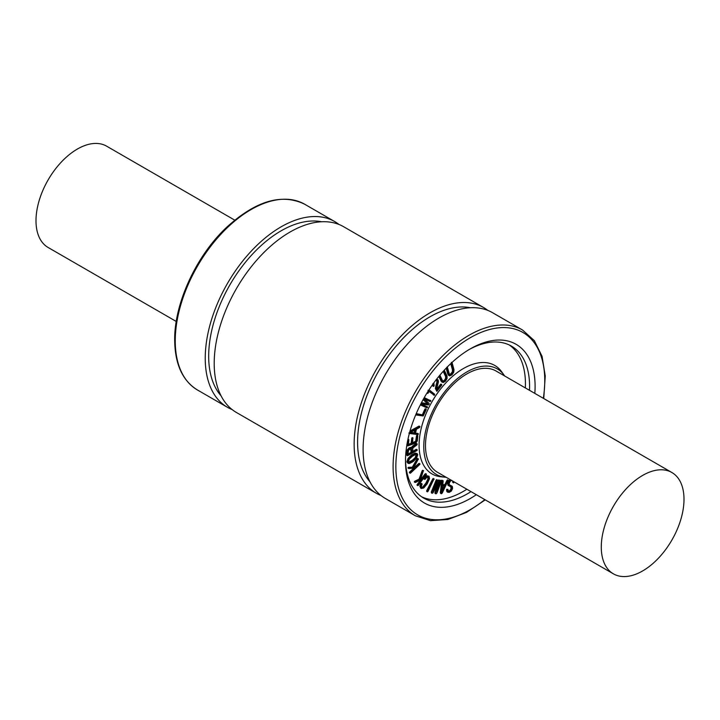 <?xml version="1.0" encoding="UTF-8"?>
<svg xmlns="http://www.w3.org/2000/svg" width="720" height="720" viewBox="0 0 720 720"><rect width="100%" height="100%" fill="white"/><g stroke="black" fill="none" stroke-linecap="round" stroke-linejoin="round"><path stroke-width="1.08" d="M447.264 366.84L449.307 373.887L450.234 374.841L451.782 374.139L453.006 372.33L453.159 370.323L451.332 363.537L452.142 362.844L453.978 369.675L453.726 372.258L451.953 374.868L449.676 375.849L448.497 374.571L446.706 367.353M449.856 374.724L452.313 371.934L453.006 372.33M452.313 371.934L452.466 369.927L450.774 363.609M449.676 375.849L448.551 375.3M448.983 375.453L447.804 374.175L446.193 368.145M439.893 375.156L442.593 380.817L443.7 381.492L445.248 380.529L446.328 378.621L446.229 376.749L443.502 371.016M442.593 380.817L443.7 381.492L443.007 381.096L444.555 380.133L445.635 378.216L446.328 378.621M445.635 378.216L445.545 376.344L443.178 371.385M444.267 370.188L447.021 375.984L447.075 378.396L445.527 381.159L443.223 382.536L441.774 381.969M443.223 382.536L441.819 381.609L439.164 376.038M442.539 382.14L441.126 381.213L438.849 376.416M436.32 379.368L438.12 379.962L438.462 381.753L436.815 388.233L437.184 389.943L441.279 384.669L441.747 384.543L441.648 385.182L436.86 391.356L436.068 388.908L437.652 382.302L437.4 380.862L436.293 380.313L435.456 380.709M436.77 379.008L438.12 379.962M436.878 389.052L440.586 384.264L441.576 384.444M441.063 384.147L441.747 384.543M436.779 385.326L436.086 384.921L435.375 388.512L436.86 391.356M436.086 384.921L436.302 384.255L436.986 384.651M436.302 384.255L436.968 381.906L437.652 382.302M436.968 381.906L436.59 380.313M433.818 382.896L434.16 385.767L433.683 386.406L432.954 383.499M433.683 386.406L432.252 385.074M429.057 389.781L434.673 394.272L434.367 395.298L429.255 391.428L427.671 393.417L428.382 391.41L428.031 390.231M428.121 393.174L426.996 393.021L427.671 393.417M427.437 392.778L426.978 393.012L427.437 392.778M434.367 395.298L429.192 391.527M421.299 403.002L427.851 403.785L423.18 399.519M421.461 402.705L427.851 403.785M427.158 403.38L423.09 399.672M424.215 397.674L430.866 400.869L430.209 401.571L424.071 398.808L429.129 403.443L429.102 404.361L428.346 404.919L421.254 404.1L427.383 406.863L427.437 407.484L426.87 407.835L420.327 404.892M424.26 397.602L430.866 400.869M421.515 404.136L427.527 407.133M416.142 413.865L423.126 415.026L425.511 409.644L426.06 409.14L426.132 409.743L423.207 415.953L415.692 414.927M416.25 413.613L423.126 415.026M422.433 414.63L424.827 409.248L425.781 409.248M425.088 408.852L426.213 409.311M407.916 454.131L411.147 452.268L411.84 452.664L408.474 454.608L407.916 454.185L408.528 450.459L409.887 449.154L411.417 448.992M411.147 452.268L410.535 448.506M411.228 448.902L411.84 452.664M407.178 452.988L407.718 450.558L409.815 448.245L411.345 447.75L412.146 448.353L412.632 447.138L417.024 443.889L416.997 444.834L412.884 447.993L412.578 452.241L416.808 449.793L417.141 450.423L407.511 455.733L407.178 452.988L406.494 452.592L407.025 450.162L409.131 447.849L410.652 447.354L411.462 447.957L411.939 446.733L412.632 447.138M410.652 447.354L412.146 448.353M411.939 446.733L413.334 445.464L414.027 445.869M413.334 445.464L414.738 444.627L415.431 445.023M414.738 444.627L416.331 443.484L417.24 444.042M412.578 451.44L416.124 449.397L417.114 449.739M416.457 449.361L417.141 449.757M406.836 455.346L407.529 455.742L406.827 455.337L406.494 452.592M441.873 492.372L442.602 485.928L445.176 485.721L441.873 492.372M442.134 490.059L444.249 485.802M442.296 492.975L441.45 493.749L441.027 493.074L442.539 480.933L443.178 481.014L442.719 484.992L445.653 484.758L448.281 480.258L442.296 492.975M441.45 493.749L440.343 492.678L441.621 481.527M440.757 493.353L440.343 492.678L440.757 493.353M441.819 481.023L442.377 481.347M441.693 480.951L442.152 480.294L443.106 480.699M442.773 484.533L445.653 484.758M444.96 484.362L446.976 480.312L447.66 480.708M446.976 480.312L447.588 479.862L448.425 480.483M451.683 480.303L450.333 481.194L449.226 483.201L449.37 484.767L452.349 486.468L452.574 488.502L451.341 491.076L449.172 492.408L447.534 491.949L447.201 490.194L447.732 489.411L448.578 491.382M446.841 491.553L447.93 492.327L446.841 491.553L446.517 489.798L447.201 490.194M446.517 489.798L446.715 489.294L447.408 489.69M446.715 489.294L448.011 489.438M448.362 491.211L449.478 491.445L450.855 490.599L451.71 489.015L451.71 487.368L448.632 485.622L448.398 483.516L450.738 479.934M447.678 490.815L448.794 491.049L450.162 490.194L450.855 490.599M450.162 490.194L451.026 488.619L450.756 486.666M451.017 486.972L450.387 486.522M447.939 485.217L449.082 485.964L447.939 485.217L447.714 483.12L450.045 479.529M454.203 481.932L453.447 482.805L453.429 481.482M453.699 482.832L452.763 482.409L453.384 482.409M452.691 482.013L452.736 481.086M449.37 484.767L449.838 485.127M449.55 484.938L450.738 485.55M450.045 485.154L450.846 485.604M451.116 485.649L452.349 486.468M450.153 485.199L451.656 486.063M436.914 493.065L436.032 493.839L435.645 493.092L438.624 482.481L433.071 492.75L432.171 493.299L431.973 492.399L437.103 480.132L437.49 480.609L433.179 491.166L439.524 480.312L436.797 491.652L441.648 480.6L436.914 493.065M436.032 493.839L434.988 493.245L434.961 492.696L435.645 493.092M434.961 492.696L436.959 485.559M431.487 492.903L431.982 493.191M432.171 493.299L431.289 492.003L436.14 480.114L437.103 480.132M436.419 479.736L437.553 480.195M435.951 484.38L438.057 480.483L438.75 480.879M438.057 480.483L438.831 479.916L439.749 481.023M438.831 479.916L439.065 480.618L438.831 479.916M438.615 485.1L440.415 480.69L441.378 480.708M440.694 480.312L441.828 480.771M428.022 491.355L427.392 491.841L427.356 491.157L434.016 478.908L428.022 491.355M426.699 491.445L427.302 491.787M427.392 491.841L426.672 490.761L432.72 478.935L433.323 478.512L434.16 479.142M421.722 487.557L423.603 487.17L426.564 483.579L428.589 479.403L428.418 477.045L427.032 477.162L424.944 479.448L424.773 478.611L427.23 476.073L429.039 476.217L429.534 478.665L427.131 483.957L423.729 487.998L421.236 488.484L420.516 486.621L421.407 484.092L421.974 483.804L422.064 484.38L421.371 486.441L421.803 487.611M420.786 488.223L419.832 486.216L420.516 486.621M419.832 486.216L420.714 483.696L421.407 484.092M420.714 483.696L421.281 483.408L422.064 484.38M421.038 487.161L423.603 487.17M422.919 486.765L425.88 483.174L427.896 479.007L427.725 476.649M424.944 479.448L423.99 479.052M424.575 479.142L423.882 478.737L424.656 479.43M423.882 478.737L424.08 478.206L424.773 478.611M424.08 478.206L426.537 475.677L429.039 476.217M418.302 485.397L417.753 485.568L417.843 484.866L421.938 479.385L415.422 482.427L415.134 481.86L419.751 479.565L423.378 470.673L420.642 479.151L422.919 478.089L425.7 474.363L426.429 474.372L418.302 485.397M416.988 484.884L420.426 480.096M415.422 482.427L414.432 482.067M415.017 482.202L414.414 482.058L415.107 482.454M414.324 481.806L414.783 481.185L415.467 481.581M414.783 481.185L419.058 479.16L419.751 479.565M419.058 479.16L422.127 470.808L423.081 470.799M422.388 470.394L423.585 470.799M420.957 478.278L422.226 477.693L422.919 478.089M422.226 477.693L425.016 473.967L426.267 473.985M425.682 473.652L426.366 474.048M410.571 473.067L410.085 473.022L410.337 472.284L415.035 467.955L408.96 468.594L408.87 467.856L413.199 467.235L418.365 458.946L414.027 467.145L416.151 466.92L419.346 463.968L419.931 464.283L410.571 473.067M409.554 472.824L410.157 473.175M410.247 473.229L409.392 472.626L410.094 472.671M409.401 472.275L413.766 468.09M408.96 468.594L408.015 468.099L408.69 468.189M407.997 467.784L408.519 467.289L409.212 467.685M408.519 467.289L413.199 467.235M412.515 466.839L417.078 458.901L418.095 458.955M417.402 458.559L418.509 459.171M417.681 458.55L418.392 458.955M414.324 466.641L416.151 466.92M415.458 466.524L418.653 463.572L419.958 463.896M409.374 459.081L412.353 456.255L415.458 454.545L417.015 455.238L415.926 457.956L412.965 460.764L409.842 462.501L408.285 461.763L409.374 459.081M408.42 462.195L412.281 460.368L415.242 457.56L416.205 454.437M416.619 454.554L417.015 455.238L416.331 454.842M408.699 462.474L408.285 461.763M407.556 462.303L408.78 458.766L412.227 455.328L415.872 453.474L417.141 453.591L417.762 454.689L416.52 458.235L413.091 461.646L409.428 463.527L408.177 463.41L407.556 462.303M408.177 463.41L406.863 461.907L408.087 458.361L411.534 454.932L415.179 453.069L415.872 453.474M415.179 453.069L417.141 453.591M408.132 440.145L408.852 439.848L408.411 444.924L411.831 443.682L412.848 438.021L412.56 443.385L415.953 441.999L417.798 435.807L417.312 440.865L415.845 443.016L407.781 445.887L407.808 439.965M408.096 439.119L408.699 439.47M408.312 444.438L411.147 443.286L411.831 443.682M411.147 443.286L411.741 438.255L412.578 438.255M411.885 437.85L413.082 438.048M412.389 437.652L413.001 438.003M412.65 442.674L415.701 441.252L416.385 441.648M415.701 441.252L416.448 436.068L417.294 436.014M416.601 435.618L417.717 435.762M407.286 445.599L407.871 445.95L407.088 445.491L406.908 444.231M410.382 432.522L415.647 429.624L414.846 433.188L410.382 432.522M410.805 432.288L414.153 432.792L414.756 430.119M414.153 432.792L414.846 433.188M409.698 433.503L409.356 432.765L410.094 431.748L419.967 426.474L419.652 427.437L416.403 429.228L415.494 433.278L418.212 433.683L418.113 434.637L409.698 433.503L409.356 432.765M410.022 431.019L418.977 426.096L419.967 426.474M415.557 432.99L418.401 433.908M509.292 344.988A87.741 50.661 -60 0 1 525.348 387.918M466.857 489.24A87.741 50.661 -60 0 1 421.65 496.8M446.139 477.27A60.93 35.181 -60 0 1 445.032 477.189L440.964 476.775A62.667 36.18 -60 0 1 419.094 445.284A62.667 36.18 -60 0 1 451.782 377.037A62.667 36.18 -60 0 1 501.615 371.727L504.009 375.048A60.93 35.181 -60 0 1 504.63 375.957M684 499.302A58.491 33.768 -60 0 1 658.467 558.162A58.491 33.768 -60 0 1 613.395 573.84A58.491 33.768 -60 0 1 601.281 547.056A58.491 33.768 -60 0 1 626.814 488.196A58.491 33.768 -60 0 1 671.886 472.518A58.491 33.768 -60 0 1 684 499.302M613.395 573.84L437.607 472.347A58.491 33.768 -60 0 1 425.493 445.572A58.491 33.768 -60 0 1 451.026 386.703A58.491 33.768 -60 0 1 496.098 371.034L671.886 472.518M234.747 220.14L106.605 146.16A58.491 33.768 120 0 0 61.533 161.838A58.491 33.768 120 0 0 36 220.698A58.491 33.768 120 0 0 48.114 247.482L176.256 321.462M485.253 499.86L466.506 512.406L447.876 519.498L430.443 520.659L415.296 515.754L385.317 498.447A107.244 61.911 -60 0 1 363.105 449.352A107.244 61.911 -60 0 1 409.914 341.433A107.244 61.911 -60 0 1 492.552 312.696L522.54 330.012L534.357 340.677L542.07 356.355L545.247 376.029L543.744 398.538M369.963 481.779A102.366 59.103 -60 0 1 357.588 442.188A102.366 59.103 -60 0 1 395.982 346.221A102.366 59.103 -60 0 1 470.439 307.737M381.015 495.531A107.244 61.911 -60 0 1 376.353 493.272A107.244 61.911 -60 0 1 354.141 444.177A107.244 61.911 -60 0 1 400.95 336.258A107.244 61.911 -60 0 1 483.588 307.521A107.244 61.911 -60 0 1 487.881 310.437M376.353 493.272L236.412 412.479A107.244 61.911 -60 0 1 214.2 363.384A107.244 61.911 -60 0 1 261.009 255.465A107.244 61.911 -60 0 1 343.647 226.728L483.588 307.521M221.058 395.811A102.366 59.103 -60 0 1 208.683 356.22A102.366 59.103 -60 0 1 247.086 260.253A102.366 59.103 -60 0 1 321.534 221.769M232.119 409.563A107.244 61.911 -60 0 1 227.448 407.304A107.244 61.911 -60 0 1 205.236 358.209A107.244 61.911 -60 0 1 252.045 250.29A107.244 61.911 -60 0 1 334.683 221.553A107.244 61.911 -60 0 1 338.985 224.469M445.032 477.189A60.93 35.181 -60 0 1 423.765 446.562A60.93 35.181 -60 0 1 455.544 380.205A60.93 35.181 -60 0 1 504.009 375.048M468.9 349.677A87.741 50.661 -60 0 1 511.407 346.104A87.741 50.661 -60 0 1 529.488 390.312M470.997 491.625A87.741 50.661 -60 0 1 423.666 498.078A87.741 50.661 -60 0 1 405.513 459.477M476.325 494.703A91.638 52.911 -60 0 1 405.495 461.088A91.638 52.911 -60 0 1 470.295 348.858A91.638 52.911 -60 0 1 534.816 393.39M451.089 373.743L451.782 374.139M452.466 369.927L453.159 370.323M447.804 374.175L448.497 374.571M444.555 380.133L445.248 380.529M445.545 376.344L446.229 376.749M441.126 381.213L441.819 381.609M435.375 388.512L436.068 388.908M427.23 392.634L427.698 392.904M422.1 414.675L422.793 415.08M422.703 414.198L423.396 414.594M424.827 409.248L425.511 409.644M411.147 449.496L411.84 449.892M407.025 450.162L407.718 450.558M409.131 447.849L409.815 448.245M415.944 443.709L416.637 444.114M406.494 454.167L407.178 454.563M441.855 480.537L442.539 480.933M447.291 479.952L447.975 480.348M448.794 491.049L449.478 491.445M451.026 488.619L451.71 489.015M447.714 483.12L448.398 483.516M449.154 480.348L449.847 480.744M431.289 492.003L431.973 492.399M436.14 480.114L436.824 480.519M440.415 480.69L441.099 481.095M426.672 490.761L427.356 491.157M432.72 478.935L433.413 479.34M433.035 478.557L433.728 478.953M425.88 483.174L426.564 483.579M427.896 479.007L428.589 479.403M426.537 475.677L427.23 476.073M417.159 484.47L417.843 484.866M414.441 481.464L415.134 481.86M422.127 470.808L422.811 471.213M425.016 473.967L425.7 474.363M409.644 471.888L410.337 472.284M408.177 467.46L408.87 467.856M417.078 458.901L417.771 459.306M418.653 463.572L419.346 463.968M415.242 457.56L415.926 457.956M412.281 460.368L412.965 460.764M409.158 462.105L409.842 462.501M408.087 458.361L408.78 458.766M411.534 454.932L412.227 455.328M411.741 438.255L412.425 438.66M415.269 441.603L415.953 441.999M415.899 440.721L416.592 441.117M416.448 436.068L417.141 436.464M406.989 444.276L407.601 444.627M227.448 407.304L197.46 389.988A107.244 61.911 -60 0 1 175.248 340.893A107.244 61.911 -60 0 1 222.066 232.974A107.244 61.911 -60 0 1 304.704 204.246L334.683 221.553M484.821 499.608A105.291 60.786 -60 0 1 395.847 466.668A105.291 60.786 -60 0 1 477.594 333.909A105.291 60.786 -60 0 1 543.321 398.295M415.296 515.754A107.244 61.911 -60 0 1 393.093 466.668A107.244 61.911 -60 0 1 439.902 358.74A107.244 61.911 -60 0 1 522.54 330.012M452.052 362.709L451.368 362.313M441.666 384.471L440.982 384.075M433.485 386.388L432.792 385.992M434.079 395.28L433.386 394.884M430.749 400.617L430.056 400.212M427.41 406.872L426.717 406.476M426.114 409.158L425.43 408.762M411.696 447.867L411.003 447.462M417.132 443.916L416.439 443.52M417.132 449.748L416.439 449.352M441.243 493.704L440.55 493.308M448.335 480.276L447.642 479.88M453.483 482.832L452.799 482.436M435.816 493.776L435.132 493.38M432.072 493.254L431.379 492.858M437.454 480.051L436.761 479.655M439.668 480.357L438.975 479.961M441.729 480.627L441.036 480.231M427.347 491.823L426.654 491.427M434.043 478.917L433.35 478.521M422.037 483.831L421.344 483.435M417.834 485.649L417.141 485.244M423.504 470.691L422.82 470.295M426.321 474.012L425.628 473.607M410.193 473.211L409.509 472.806M408.78 468.576L408.087 468.18M419.877 463.779L419.184 463.383M408.744 439.488L408.051 439.092M413.046 438.012L412.353 437.616M417.762 435.78L417.069 435.384M409.536 433.449L408.852 433.044M418.266 433.71L417.573 433.305M197.46 389.988C182.538 380.79 174.951 364.167 174.681 340.101C174.231 303.534 196.182 255.879 226.53 227.412C255.735 200.781 281.79 193.059 304.704 204.246"/></g></svg>
